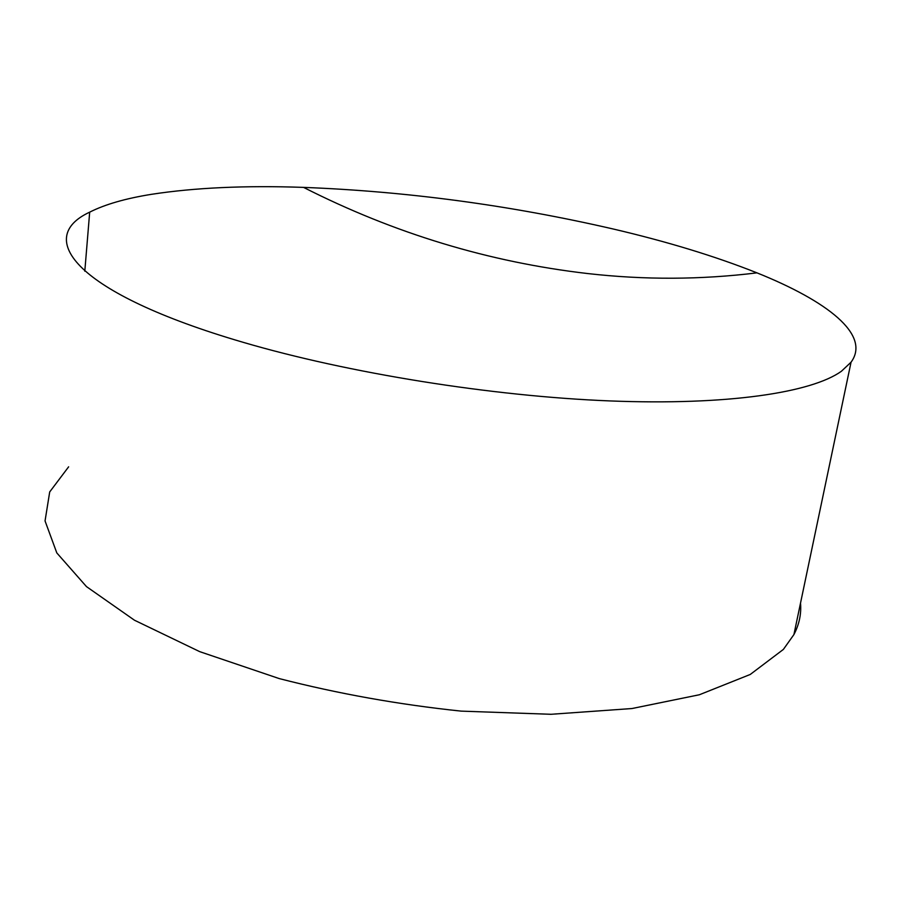 <?xml version="1.0" encoding="UTF-8"?>
<svg xmlns="http://www.w3.org/2000/svg" width="901" height="901" viewBox="0 0 901 901"><rect width="100%" height="100%" fill="white"/><g stroke="black" fill="none" stroke-linecap="round" stroke-linejoin="round"><path stroke-width="1.35" d="M612.883 228.922C667.089 241.581 715.124 256.222 756.964 272.857C827.118 301.013 871.143 334.812 851.051 362.202L841.354 371.302C811.564 392.566 728.256 405.563 609.864 400.922C491.608 396.237 347.944 373.115 242.988 342.267C75.256 293.23 34.125 237.932 89.683 212.152C104.989 204.414 125.566 198.468 151.402 194.334C194.548 187.678 245.275 185.358 303.547 187.385C406.779 191.361 509.887 205.203 612.883 228.922M800.516 603.152C801.451 613.863 799.255 624.337 793.916 634.574L783.374 649.418L750.24 674.466L699.367 694.761L631.961 708.535L550.984 714.29L461.132 711.126C398.636 704.548 338.01 693.702 279.265 678.599L199.718 651.648L134.474 620.226L86.473 586.607L56.808 552.921L45.05 520.924L49.701 491.935L68.634 466.819M851.051 362.202L793.916 634.574M303.547 187.385C394.255 233.404 489.018 262.135 587.824 273.566C644.508 279.997 700.888 279.76 756.964 272.857M89.683 212.152L84.807 271.19"/></g></svg>
